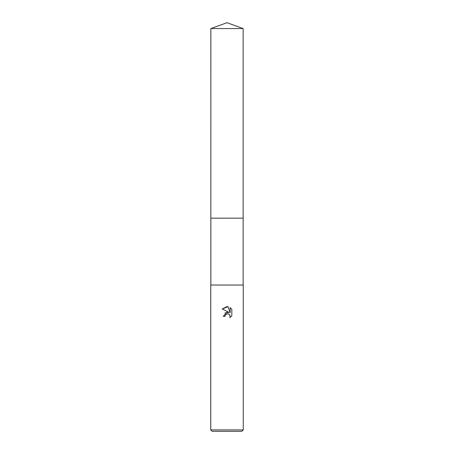 <?xml version="1.0" encoding="UTF-8"?>
<svg xmlns="http://www.w3.org/2000/svg" width="454" height="454" viewBox="0 0 454 454"><rect width="100%" height="100%" fill="white"/><g stroke="black" fill="none" stroke-linecap="round" stroke-linejoin="round"><path stroke-width="0.68" d="M210.866 28.574L243.134 28.574L227 22.7L210.866 28.574L210.86 218.175L243.134 218.175L243.134 285.038M225.246 315.218L226.989 313.85L225.246 315.218L224.968 316.398L223.26 316.398L227 312.125L229.071 312.375L222.171 308.975L227 306.598L228.05 306.711L230.155 312.778L230.155 307.579L231.829 309.27L231.829 315.683L229.889 317.545L229.962 315.388L228.561 313.981L227 313.845L228.067 313.833M227 429.91L243.253 429.91L243.253 285.038L210.747 285.038L210.747 429.91L227 429.91M210.747 429.91L212.143 431.3L241.857 431.3L243.253 429.91M224.968 316.398L225.144 315.445M229.168 314.338L229.962 315.388L229.889 317.545L230.536 317.096M231.512 316.126L231.829 315.683M229.071 312.375L224.878 313.016M231.829 309.27L230.155 307.579M228.05 306.711L222.171 308.975M210.866 285.038L210.866 218.181L243.14 218.175L243.134 28.574"/></g></svg>
